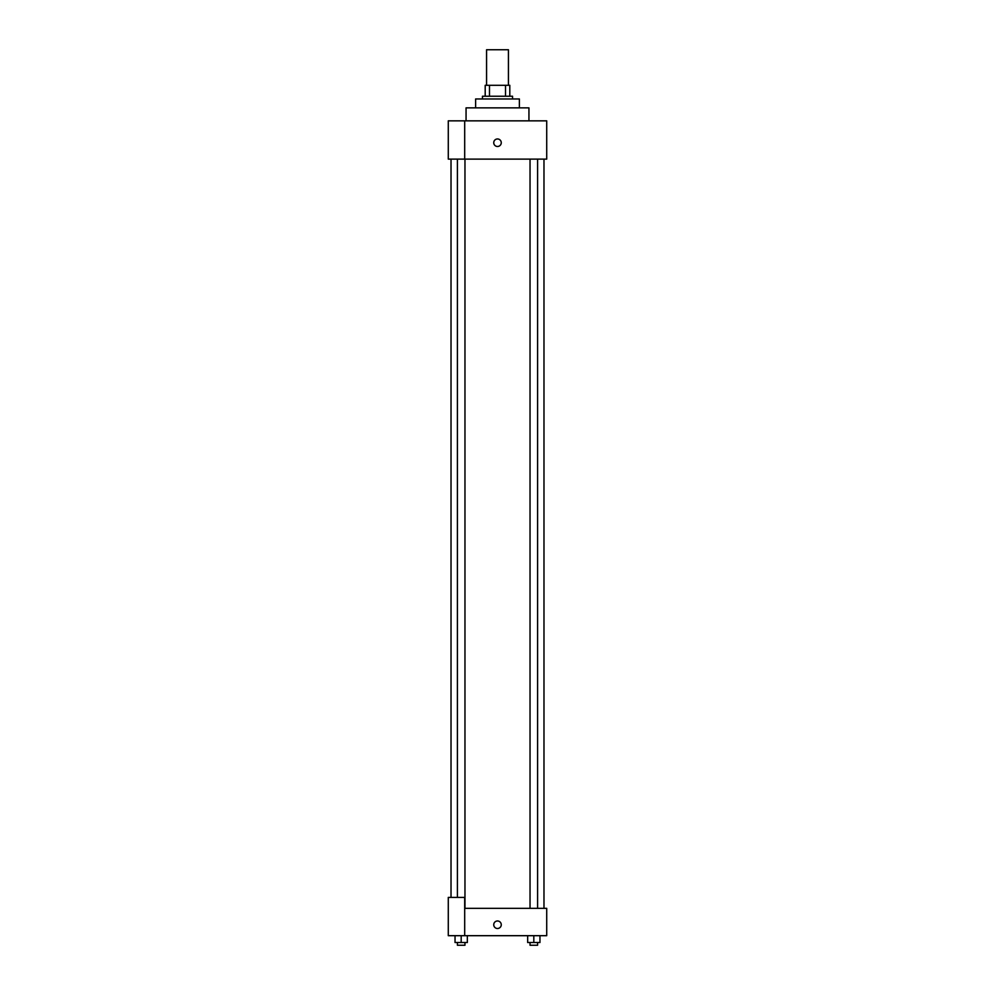 <?xml version="1.0" encoding="UTF-8"?>
<svg xmlns="http://www.w3.org/2000/svg" width="995" height="995" viewBox="0 0 995 995"><rect width="100%" height="100%" fill="white"/><g stroke="black" fill="none" stroke-linecap="round" stroke-linejoin="round"><path stroke-width="1.49" d="M508.433 85.296L508.433 49.75L486.567 49.75L486.567 85.296M489.478 96.229L489.478 85.296L485.199 85.296L485.199 96.229L485.199 85.296M489.478 85.296L509.801 85.296L509.801 96.229M505.522 96.229L505.522 85.296M482.463 98.965L482.463 96.229L512.537 96.229L512.537 98.965M475.622 107.858L475.622 98.965L519.378 98.965L519.378 107.858M466.058 120.843L466.058 107.858L528.942 107.858L528.942 120.843M464.69 120.843L448.285 120.843L448.285 159.125L546.715 159.125L546.715 120.843L464.69 120.843L464.69 159.125M493.744 142.72A3.756 3.756 0 0 1 499.378 139.462A3.756 3.756 0 0 1 499.378 145.979A3.756 3.756 0 0 1 493.744 142.72M464.69 908.336L546.715 908.336L546.715 935.686L448.285 935.686L448.285 897.403L464.69 897.403L464.69 935.686M493.744 924.741A3.756 3.756 0 0 1 499.378 921.482A3.756 3.756 0 0 1 499.378 927.999A3.756 3.756 0 0 1 493.744 924.741M527.661 935.686L527.661 942.514L539.962 942.514L539.962 935.686L539.962 942.514M533.817 942.514L533.817 935.686M537.586 942.514L537.586 945.25L530.037 945.25L530.037 942.514M455.038 935.686L455.038 942.514L467.339 942.514L467.339 935.686L467.339 942.514M461.183 942.514L461.183 935.686M464.963 942.514L464.963 945.25L457.414 945.25L457.414 942.514M543.979 908.336L543.979 159.125M451.021 897.403L451.021 159.125M530.037 159.125L530.037 908.336M537.586 159.125L537.586 908.336M464.963 908.336L464.963 159.125M457.414 897.403L457.414 159.125"/></g></svg>
